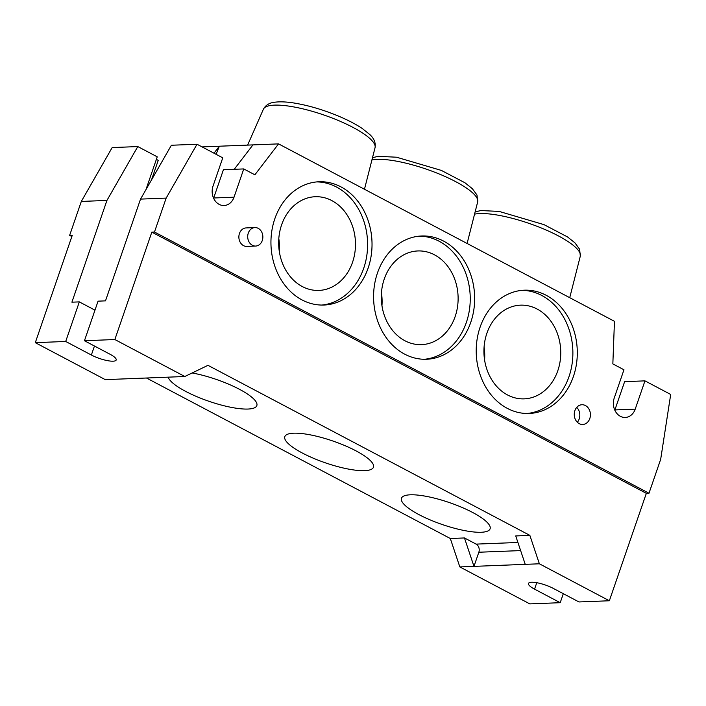 <?xml version="1.0" encoding="UTF-8"?>
<svg xmlns="http://www.w3.org/2000/svg" width="706" height="706" viewBox="0 0 706 706"><rect width="100%" height="100%" fill="white"/><g stroke="black" fill="none" stroke-linecap="round" stroke-linejoin="round"><path stroke-width="1.06" d="M156.361 159.388L158.232 160.377L151.481 179.986M145.939 189.667L157.244 156.838L137.794 146.566L112.166 147.58L81.314 201.439L69.638 235.354L72.286 235.257L35.3 342.666L105.273 379.634L184.822 376.501L114.849 339.533L151.834 232.124L154.482 232.018L648.99 493.238L646.343 493.344L609.357 600.762L539.375 563.794L473.973 566.371L464.46 537.954L476.118 544.114A6.169 5.057 87.7 0 1 478.836 552.233L520.631 550.592M154.482 232.018L166.166 198.095L197.018 144.236L222.761 157.835L213.027 186.102A13.882 11.367 87.7 0 0 224.067 205.517A13.882 11.367 87.7 0 0 234.021 197.195L243.755 168.928L254.875 174.806L278.561 143.883L614.458 321.318L612.843 363.899L623.963 369.776L614.229 398.043A13.882 11.367 87.7 0 0 625.269 417.449A13.882 11.367 87.7 0 0 635.223 409.127L644.957 380.861L624.625 381.664L614.891 409.93A13.882 11.367 -92.3 0 1 614.802 410.177M243.755 168.928L223.423 169.722L213.689 197.989A13.882 11.367 -92.3 0 1 213.6 198.245M197.018 144.236L171.381 145.251L140.529 199.11L105.494 300.862L98.072 301.162L84.446 340.733L110.101 354.288A16.344 4.024 19 0 1 116.19 359.981A16.344 4.024 19 0 1 107.038 360.554A16.344 4.024 19 0 1 91.365 355.021L65.702 341.466L79.328 301.894L94.975 310.155M278.561 143.883L252.933 144.898L234.233 169.299M539.375 563.794L529.862 535.377L207.97 365.337L184.822 376.501M146.477 378.01L450.313 538.51L459.827 566.927L473.973 566.371L478.836 552.233M464.46 537.954L450.313 538.51M529.862 535.377L515.724 535.942L525.238 564.35M192.147 372.971A46.878 11.534 19 0 1 237.26 388.168A46.878 11.534 19 0 1 256.843 405.579A46.878 11.534 19 0 1 212.594 402.499A46.878 11.534 19 0 1 168.196 377.154M410.318 494.809A46.878 11.534 19 0 1 461.715 507.305A46.878 11.534 19 0 1 490.096 528.803A46.878 11.534 19 0 1 442.018 524.443A46.878 11.534 19 0 1 401.44 498.268A46.878 11.534 19 0 1 410.318 494.809M293.687 433.193A46.878 11.534 19 0 1 345.084 445.698A46.878 11.534 19 0 1 373.465 467.187A46.878 11.534 19 0 1 325.387 462.836A46.878 11.534 19 0 1 284.809 436.661A46.878 11.534 19 0 1 293.687 433.193M262.279 240.517A9.257 7.581 -92.3 0 1 255.651 246.059A9.257 7.581 -92.3 0 1 247.709 237.119A9.257 7.581 -92.3 0 1 254.919 227.57A9.257 7.581 -92.3 0 1 262.279 240.517M255.651 246.059L246.809 246.412A9.257 7.581 -92.3 0 1 238.875 237.463A9.257 7.581 -92.3 0 1 246.085 227.923L254.919 227.57M589.801 418.543A9.866 8.084 -92.3 0 1 582.724 424.465A9.866 8.084 -92.3 0 1 574.26 414.916A9.866 8.084 -92.3 0 1 581.947 404.741A9.866 8.084 -92.3 0 1 589.801 418.543M577.332 422.25A9.866 8.084 87.7 0 0 579.194 418.958A9.866 8.084 87.7 0 0 576.74 407.371M321.707 305.063A61.687 50.532 87.7 0 0 363.722 268.218A61.687 50.532 87.7 0 0 316.862 181.91M281.615 224.843A46.878 38.406 87.7 0 0 318.918 290.422A46.878 38.406 87.7 0 0 355.445 242.061A46.878 38.406 87.7 0 0 315.229 196.727A46.878 38.406 87.7 0 0 281.615 224.843M368.144 268.042A61.687 50.532 -92.3 0 1 323.922 305.036A61.687 50.532 -92.3 0 1 270.998 245.388A61.687 50.532 -92.3 0 1 319.068 181.76A61.687 50.532 -92.3 0 1 368.144 268.042M424.341 359.283A61.687 50.532 87.7 0 0 466.357 322.43A61.687 50.532 87.7 0 0 419.488 236.122M384.249 279.064A46.878 38.406 87.7 0 0 421.553 344.634A46.878 38.406 87.7 0 0 458.079 296.282A46.878 38.406 87.7 0 0 417.864 250.948A46.878 38.406 87.7 0 0 384.249 279.064M470.778 322.263A61.687 50.532 -92.3 0 1 426.548 359.257A61.687 50.532 -92.3 0 1 373.633 299.6A61.687 50.532 -92.3 0 1 421.703 235.98A61.687 50.532 -92.3 0 1 470.778 322.263M526.976 413.495A61.687 50.532 87.7 0 0 568.992 376.651A61.687 50.532 87.7 0 0 522.122 290.342M486.884 333.276A46.878 38.406 87.7 0 0 524.187 398.855A46.878 38.406 87.7 0 0 560.714 350.494A46.878 38.406 87.7 0 0 520.498 305.16A46.878 38.406 87.7 0 0 486.884 333.276M573.413 376.474A61.687 50.532 -92.3 0 1 529.182 413.469A61.687 50.532 -92.3 0 1 476.268 353.821A61.687 50.532 -92.3 0 1 524.329 290.192A61.687 50.532 -92.3 0 1 573.413 376.474M381.443 292.822A46.878 38.406 -92.3 0 1 381.955 305.751M484.078 347.034A46.878 38.406 -92.3 0 1 484.59 359.972M278.808 238.602A46.878 38.406 -92.3 0 1 279.32 251.539M71.844 236.528L69.638 235.354M459.827 566.927L529.809 603.886L560.211 602.695L534.557 589.139A16.344 4.024 19 0 1 528.467 583.447A16.344 4.024 19 0 1 537.61 582.874A16.344 4.024 19 0 1 553.292 588.398L578.955 601.953L609.357 600.762M646.343 493.344L151.834 232.124M563.309 593.693L560.211 602.695M644.957 380.861L670.7 394.46L660.675 459.324L648.99 493.238M166.166 198.095L140.529 199.11M114.849 339.533L84.446 340.733M65.702 341.466L35.3 342.666M79.328 301.894L71.906 302.186L106.941 200.425L81.314 201.439M106.941 200.425L137.794 146.566M216.098 154.314L219.345 146.213L202.048 146.901M213.989 153.202L219.345 146.213L252.933 144.898M371.93 159.935A59.057 14.526 19 0 1 436.687 172.979A59.057 14.526 19 0 1 477.68 201.89L467.098 243.482M375.054 147.669C375.883 142.859 374.092 138.438 369.679 134.422L362.319 128.545C355.974 124.282 348.12 120.17 338.739 116.208C323.216 109.748 308.266 105.344 293.89 102.988C286.715 101.858 280.635 101.567 275.649 102.114C269.807 102.555 265.721 104.929 263.391 109.227A59.057 14.526 19 0 1 323.86 114.99A59.057 14.526 19 0 1 375.054 147.669L364.464 189.261M474.564 214.147A59.057 14.526 19 0 1 539.322 227.191A59.057 14.526 19 0 1 580.314 256.101L569.733 297.694M517.913 542.473L476.118 544.114M536.772 582.715L534.557 589.139M94.463 346.028L91.365 355.021M635.223 409.127L614.891 409.93M234.021 197.195L213.689 197.989M372.503 157.676L378.284 156.326L396.525 157.209L441.374 170.42L464.945 182.766L472.305 188.643L476.991 195.024L477.68 201.89M263.391 109.227L247.63 145.101M475.138 211.888L480.91 210.547L499.16 211.421L544.008 224.64L567.58 236.978L574.94 242.855L579.626 249.244L580.314 256.101"/></g></svg>
